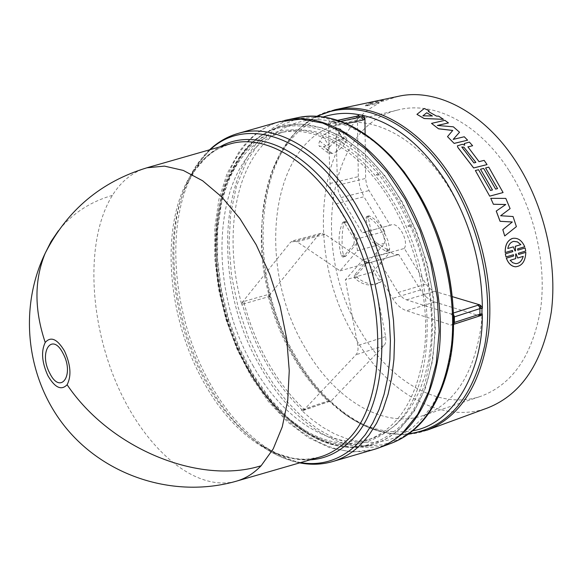 <?xml version="1.0" encoding="UTF-8"?>
<svg xmlns="http://www.w3.org/2000/svg" width="582" height="582" viewBox="0 0 582 582"><rect width="100%" height="100%" fill="white"/><g stroke="black" fill="none" stroke-linecap="round" stroke-linejoin="round"><path stroke-width="0.44" stroke-dasharray="2.91 2.18" d="M146.897 167.791C132.885 171.857 121.383 181.06 112.37 195.392C85.874 238.147 88.573 317.306 115.978 382.141C143.216 446.991 193.944 492.401 235.914 481.314M247.161 367.126C195.879 280.306 209.178 146.94 280.444 132.732C314.949 124.57 359.436 149.872 389.7 199.793C415.926 242.599 429.458 300.036 424.7 347.469C418.08 396.691 399.456 427.421 368.821 439.643C327.651 454.877 277.097 421.681 247.161 367.126M453.342 323.97L451.014 325.076L406.534 310.723C401.129 308.846 396.502 304.735 392.646 298.384L381.414 279.396L381.246 281.826L377.594 283.499C371.018 287.101 357.544 278.778 357.312 277.308L356.933 274.617L367.693 262.417L362.935 259.783L345.359 279.855L357.821 345.482L358.068 349.338L357.297 352.765L356.046 354.729L303.644 410.194L302.356 410.652L301.993 409.75L303.964 409.095C290.294 396.211 278.305 380.657 268.004 362.426C257.753 344.158 249.838 324.581 244.258 303.68L242.621 304.822L241.865 303.739L241.959 305.244L242.621 304.822C248.216 325.593 256.109 345.061 266.301 363.219C276.537 381.356 288.439 396.866 301.993 409.75L301.316 410.172L311.559 419.215L322.748 427.275L334.803 433.997L347.57 439.017L360.818 441.949L374.284 442.48L387.612 440.356L400.452 435.452L412.427 427.777L423.201 417.483L432.506 404.868L440.152 390.34L446.03 374.386L450.155 357.508L452.592 340.317L453.516 323.126M328.67 400.729L330.118 401.325L331.303 400.831L330.081 401.231L328.67 400.729L303.964 409.095L305.324 409.546L331.303 400.831L383.945 345.737L385.197 343.795L385.888 341.147L385.677 336.614L372.633 272.005L345.359 279.855M279.171 121.798C263.049 126.767 249.613 136.879 238.86 152.149L226.973 173.858L218.912 199.408L214.816 227.78L214.714 257.957L218.512 288.934L226.056 319.714L237.092 349.324L251.286 376.823L268.229 401.282L287.428 421.819L308.293 437.606L330.132 447.885L352.175 452.032L373.557 449.58M400.365 428.287L414.617 410.608L425.573 387.772L432.637 360.542L435.372 329.972L433.561 297.351L427.217 264.119L416.581 231.774L402.162 201.794L384.644 175.48L364.863 153.917L343.729 137.912L322.173 127.924L301.061 124.126L281.201 126.41C265.152 131.045 251.788 140.902 241.101 155.976L229.483 177.11L221.611 202.012L217.617 229.694L217.537 259.15L221.291 289.385L228.711 319.416L239.558 348.283L253.49 375.048L270.099 398.808L288.898 418.676L309.297 433.859L330.605 443.615L352.066 447.34L372.829 444.597C382.84 441.578 392.021 436.144 400.365 428.287M252.843 365.351C282.772 419.753 333.384 452.796 374.648 437.54L385.429 432.433L395.462 425.18L404.57 415.817L412.602 404.439L419.389 391.169L424.802 376.19L428.723 359.698L431.058 341.954L431.749 323.228L430.753 303.826L428.076 284.081L423.754 264.33L417.854 244.92L410.492 226.187L408.309 226.725L407.917 225.831L409.961 224.994L395.862 198.207L379.202 174.891L376.881 175.233L376.321 174.564L378.453 173.996C347.767 139.607 317.117 125.414 286.504 131.416C215.078 145.66 201.561 278.771 252.843 365.351M284.751 120.416C208.392 136.253 194.432 278.058 248.863 370.239C280.691 428.25 334.679 463.89 379.02 447.784M409.961 224.994L410.492 226.187M416.632 190.314L405.174 173.531L392.937 158.937C373.615 138.712 353.958 126.352 333.966 121.856L334.715 122.351L335.894 125.559L337.473 185.323L338.229 190.816L341.008 197.596L362.208 232.815L362.659 232.676C365.933 231.956 369.09 233.331 372.131 236.787L368.333 217.632L369.017 215.857L371.381 216.919L375.405 219.909L380.352 225.321L382.723 228.835L387.852 240.41L389.707 249.147L389.031 250.711L375.252 241.967C377.282 247.044 377.653 251.831 376.358 256.32L398.132 292.491L402.628 297.729L406.534 299.875L450.999 313.989L453.262 316.346L453.516 317.532M330.118 401.325L328.932 400.853L342.02 411.685C363.408 428.17 387.015 434.536 412.827 430.789M328.932 400.853L328.772 400.692C315.168 388.019 303.251 372.735 293.022 354.845C282.845 336.92 274.995 317.685 269.466 297.147L268.353 296.798C273.867 317.488 281.746 336.862 291.989 354.904C302.284 372.924 314.287 388.274 328.001 400.962L329.274 401.107M490.735 198.353L505.765 198.426L510.058 208.64L500.593 215.769L513.011 216.533L516.35 226.631L504.674 235.972M512.8 238.358L512.757 238.365C517.893 237.638 521.865 240.439 524.68 246.761L517.565 248.87L517.674 250.18M525.088 247.976L525.699 251.038L518.293 253.257L518.722 254.465M525.801 252.348C525.342 261.369 521.879 266.178 515.412 266.789M513.47 254.705L505.94 256.946M512.436 250.398L505.191 252.537M398.241 96.343L383.974 100.897L370.479 103.771L365.612 106.099L379.086 103.225C314.382 135.708 305.819 257.229 354.671 336.993C386.47 392.319 441.891 425.049 487.927 407.815M485.592 167.958L488.727 167.165L503.044 192.584M475.349 170.562L478.513 169.755L490.481 190.503L492.43 189.965M480.477 169.26L483.635 168.46L495.588 189.15L497.537 188.612M346.901 139.12L340.535 128.986L339.313 132.711L336.163 137.403C333.115 141.884 329.019 144.969 323.89 146.664L332.162 153.473L333.093 153.197L337.102 151.225L341.83 147.464L345.621 142.765L346.901 139.12L342.631 138.421L340.725 139.011L335.494 141.608L331.747 144.452L328.474 148.534L327.455 151.575L327.964 152.928L332.162 153.473M340.535 128.986L336.156 128.12L333.872 128.753L328.604 131.285L324.101 134.857L319.474 141.528L318.594 144.321L319.198 146.075L323.89 146.664M453.196 139.389L464.24 136.806L467.557 140.211M447.485 136.697L452.752 130.441M431.495 123.42L444.881 120.372L448.424 122.969M437.504 125.472L453.327 126.854L459.525 132.274M428.388 111.511L436.456 116.138L438.617 116.204L443.455 119.383M416.938 114.407L424.293 108.536L429.21 110.878M464.225 143.638L469.354 142.139L472.584 145.747M467.863 146.89L479.022 161.687L484.115 160.406L487.025 164.597M457.357 145.915L462.283 144.329L464.72 145.202M508.864 170.322C479.102 123.573 433.925 100.701 398.401 109.86C326.742 125.683 310.388 250.704 360.338 330.867C389.293 381.006 439.155 410.696 480.877 396.284C512.618 384.44 532.537 355.267 540.634 308.766C546.789 264.01 534.509 210.138 508.864 170.322M305.07 347.658C255.454 265.916 269.837 139.52 339.59 124.148C374.153 115.2 418.596 138.858 448.256 186.626C473.806 227.322 486.443 282.161 480.928 327.491C473.515 374.575 454.367 403.893 423.478 415.461C382.861 429.501 333.886 398.765 305.07 347.658M378.453 173.996L379.202 174.891M376.321 174.564L378.576 173.858M376.881 175.233L376.416 174.462M407.917 225.831L408.404 226.624L410.616 226.049M330.249 121.121L329.652 121.216L330.249 121.121C299.257 114.458 263.813 131.037 246.084 171.304C228.311 211.528 230.567 265.53 241.959 305.244M333.966 121.856L334.715 122.351M453.262 316.346L453.553 322.923M302.356 410.652L301.316 410.172M297.009 241.741L324.974 234.32L367.315 263.129L384.826 243.116L357.479 250.675L340.034 270.856L297.009 241.741L292.782 240.803L290.396 242.425L242.447 302.102L241.865 303.739M329.652 121.216L328.481 124.002L330.016 183.497C330.292 190.874 332.257 197.654 335.916 203.838L347.047 222.12L345.868 221.429L345.315 221.909C341.94 220.949 340.703 253.352 344.057 255.032L345.526 256.291L345.883 256.051L356.482 243.713L353.798 244.491L343.256 256.837L342.893 257.077L341.394 255.774C337.895 243.174 338.331 232.102 342.696 222.542L343.271 222.048L344.471 222.768L354.562 239.602L353.798 244.491M357.479 250.675L356.482 243.713L357.232 238.867L384.709 231.41L363.946 196.738L335.916 203.838M376.358 256.32L404.337 248.449L426.06 284.103L429.32 288.185L433.881 291.116L452.316 296.645M404.337 248.449C409.182 240.657 397.79 220.694 390.682 225.139L362.208 232.815M372.131 236.787L375.252 241.967L372.793 242.672L385.888 251.279L386.666 251.424L387.379 249.809C384.789 233.797 378.067 222.695 367.22 216.504L366.638 216.431L365.918 218.257L369.657 237.478L372.131 236.787M365.118 133.969L365.627 178.412L366.558 184.756L369.053 190.554L390.216 225.278M453.545 324.37L451.014 325.076L453.545 324.312M303.258 410.485L329.776 401.136M372.633 272.005L390.275 252.101L362.935 259.783M378.846 280.124L381.414 279.396L371.287 262.278L364.95 263.129L354.256 275.33L354.664 278.109C361.444 284.132 368.239 286.199 375.048 284.307L378.693 282.634L378.846 280.124L368.573 262.977L364.95 263.129M368.573 262.977L398.728 254.501L420.56 289.952C424.489 296.18 429.196 300.196 434.667 302.014L479.692 315.837L452.272 324.472M244.513 301.265L268.629 294.405L268.353 296.798L244.258 303.68L244.513 301.265L242.447 302.102L243.254 304.226M268.629 294.405L270.186 294.223L318.405 235.004L290.396 242.425M324.974 234.32L320.791 233.397L318.405 235.004M367.315 263.129L340.034 270.856M344.471 222.768L347.047 222.12L357.232 238.867L354.562 239.602M330.016 183.497L358.308 176.601L359.851 187.12L363.946 196.738M358.308 176.601L357.421 117.666L355.82 118.452L330.074 124.061L328.481 124.002L331.042 121.66L335.618 122.482L331.042 121.66M369.657 237.478L372.793 242.672M480.506 315.917L480.099 315.961M398.728 254.501L394.378 254.48L390.275 252.101M269.168 296.842L270.186 294.223L269.655 297.366C257.608 256.007 258.612 213.703 272.667 170.461C284.452 142.372 301.331 124.533 323.301 116.946M358.141 115.258L357.421 117.666L357.544 115.898M384.709 231.41L383.902 237.027L384.826 243.116M269.597 295.707L269.655 297.366M383.974 100.897L383.029 100.184L378.227 102.527L379.086 103.225M344.58 144.241L336.163 137.403M319.736 141.091L328.75 148.104M335.799 128.2L342.631 138.421M329.718 146.722L322.843 136.377M339.313 132.711L345.621 142.765M365.612 106.099L365.525 105.233L378.227 102.527M370.479 103.771L370.305 102.89L365.525 105.233M383.029 100.184L370.305 102.89M515.667 254.05L515.725 258.619M516.147 253.905L515.623 254.05M510.138 260.3L512.713 262.744L515.768 263.653M515.688 258.619L510.101 260.3M517.645 258.03L523.233 256.356M507.73 248.507L507.73 248.507C508.661 244.484 510.632 242.112 513.659 241.385M513.324 246.855L515.005 250.973M432.397 115.993L422.859 115.876M473.923 162.931L461.941 147.675M475.894 162.436L473.901 162.967M461.919 147.719L461.817 146.984M112.37 195.392C90.166 201.801 72.168 213.594 58.382 230.763M228.973 144.263C214.431 148.803 202.34 158.166 192.693 172.352C159.577 220.105 165.71 314.164 203.009 380.868C231.934 434.521 279.411 468.554 319.096 457.248M310.126 459.845C294.216 460.617 278.276 455.924 262.3 445.783C240.053 431.211 220.993 409.539 205.119 380.752C171.006 319.445 162.291 235.223 186.975 184.181L194.803 170.439C201.823 160.123 210.218 152.251 219.996 146.839M210.342 149.603L196.52 165.455L188.444 179.642C163.011 232.327 171.966 318.841 207.054 381.887C223.379 411.489 243.014 433.801 265.959 448.846C277.345 456.084 288.854 460.682 300.479 462.639M238.693 133.256C222.557 137.898 209.2 147.995 198.615 163.564C163.753 213.921 170.111 312.09 209.142 381.77C239.857 438.653 290.804 474.577 333.18 461.402M249.183 368.493C210.611 300.952 205.191 205.257 240.664 156.107C251.344 141.026 264.708 131.176 280.75 126.534C317.015 115.774 365.081 141.557 397.542 194.926L406.934 211.724L415.17 229.65L422.103 248.427L427.61 267.771L431.618 287.37L434.063 306.918L434.914 326.102L434.179 344.624L431.888 362.222L428.097 378.627L422.888 393.628L416.37 407.029L408.659 418.662L399.899 428.425C391.562 436.274 382.381 441.716 372.371 444.728C329.987 457.794 279.425 423.478 249.183 368.493M248.194 368.537C214.642 309.311 205.672 228.377 228.85 176.353L239.668 157.031C272.9 105.575 348.516 117.288 395.702 195.778C444.713 272.1 443.651 389.38 398.139 428.207C369.141 452.723 337.065 453.371 301.927 430.142C281.011 415.606 263.1 395.069 248.194 368.537M247.037 367.773C214.111 309.631 205.3 230.123 228.028 179.161L238.627 160.246C271.212 109.889 345.17 121.653 391.264 198.527C439.141 273.271 438.253 388.005 393.847 426.162C365.54 450.25 334.17 450.934 299.737 428.199C279.236 413.962 261.674 393.818 247.037 367.773M392.937 158.937L391.577 156.878L368.471 136.355L344.369 122.948L320.486 117.004L297.904 118.466L277.563 126.898L260.198 141.622L246.361 161.745L236.43 186.262L230.618 214.125L228.988 244.244L231.512 275.526L238.031 306.91L248.31 337.356L262.009 365.845L273.977 384.884L287.37 401.966L301.949 416.719L317.466 428.81L333.646 437.919L350.16 443.753L366.675 446.081L382.811 444.728L398.19 439.585L412.405 430.636L425.071 417.956L435.794 401.74L444.241 382.309L450.097 360.091L450.155 357.508M297.635 117.68C220.454 132.914 205.686 274.704 260.307 366.645C292.266 424.605 346.756 459.955 391.38 443.251M334.934 109.772C256.771 125.174 240.599 265.297 295.22 355.675C327.128 412.66 381.988 447.027 427.173 430.113M317.641 116.342C297.831 126.425 283.027 143.747 273.22 168.307C251.882 221.225 261.238 298.675 294.186 355.74C307.98 379.813 324.509 399.019 343.78 413.366C365.147 428.949 386.899 435.743 409.037 433.743M453.422 313.014L452.279 313.378L453.458 314.229M452.279 313.378L450.999 313.989L453.494 315.953M406.534 299.875L434.543 291.335M398.132 292.491L426.06 284.103M385.888 251.279L388.274 250.558M387.379 249.809L389.707 249.147M367.22 216.504L369.577 215.937M365.918 218.257L368.333 217.632M341.008 197.596L369.053 190.554M337.473 185.323L365.627 178.412M334.803 122.446L335.894 125.559L346.479 123.66M453.553 323.665L452.731 324.691L453.451 323.636M305.732 409.284L303.593 410.303L302.836 409.473M383.945 345.737L356.046 354.729M385.677 336.614L357.821 345.482M354.256 275.33L356.933 274.617M354.664 278.109L357.312 277.308M378.693 282.634L381.246 281.826M420.56 289.952L392.646 298.384M434.667 302.014L406.534 310.723M343.256 256.837L345.883 256.051M341.394 255.774L344.057 255.032M342.696 222.542L345.315 221.909M340.725 121.369L335.618 122.482L337.516 125.632M330.074 124.061L331.354 121.696L337.858 120.379M477.764 316.252L478.717 316.244M357.122 116.109L355.82 118.452M332.067 153.495L323.439 146.766M342.369 138.036L336.156 128.12M209.556 149.829C201.03 157.904 193.995 167.849 188.444 179.642L186.975 184.181L195.457 169.66L205.613 157.955L212.161 152.579L217.53 149.152L228.959 144.271M319.089 457.256L306.809 459.205L300.436 459.154L292.033 458.078L277.207 453.567L262.3 445.783L265.959 448.846C276.93 455.881 288.177 460.558 299.701 462.865M372.829 444.597L372.371 444.728C348.916 451.006 325.433 446.147 301.927 430.142L299.737 428.199C279.149 413.853 261.551 393.672 246.95 367.642C214.103 309.566 205.279 230.392 228.028 179.161L228.85 176.353C240.25 150.302 257.55 133.693 280.75 126.534L281.201 126.41M316.746 116.284C297.271 126.876 282.757 144.22 273.22 168.307L272.667 170.461M368.821 439.643L374.648 437.54M342.02 411.685L343.78 413.366C364.674 428.687 386.179 435.656 408.309 434.274M339.59 124.148L398.401 109.86M280.444 132.732L286.504 131.416M331.362 121.696L334.526 122.162M390.682 225.139L362.659 232.676M389.031 250.711L386.666 251.424M369.017 215.857L366.631 216.431M377.594 283.499L375.048 284.307M320.791 233.397L292.782 240.803M342.893 257.084L345.526 256.291M343.271 222.048L345.868 221.429M371.054 262.344L398.495 254.574M370.945 262.373L368.21 263.086M331.354 121.696L337.676 120.321M327.964 152.928L319.198 146.075M423.478 415.461L480.877 396.284"/><path stroke-width="0.87" d="M235.914 481.314L237.078 480.972C245.917 478.309 253.941 473.231 261.143 465.731L273.242 448.853L282.27 426.846L287.726 400.46L289.254 370.705L286.708 338.826L280.131 306.234L269.793 274.391L256.175 244.746L239.922 218.585L221.8 196.992L202.645 180.776L183.272 170.417L164.473 166.117L146.897 167.791L228.973 144.263M45.221 342.471C50.83 336.076 57.262 338.928 64.515 351.033C70.742 364.79 71.601 376.023 67.105 384.746C61.314 390.748 54.912 387.736 47.891 375.703C41.853 362.339 40.958 351.266 45.221 342.471C34.207 309.653 34.214 279.884 45.229 253.177C17.758 309.893 26.721 381.428 67.519 429.727C108.317 478.018 176.87 498.49 236.765 481.067M63.082 353.47C74.802 375.084 60.499 395.396 49.768 373.222C38.339 352.321 51.951 331.238 63.082 353.47M373.557 449.58L374.844 449.209C385.037 446.118 394.385 440.589 402.897 432.622L417.621 414.486L428.956 391.009L436.289 362.993L439.163 331.514L437.344 297.889L430.84 263.617L419.913 230.254L405.072 199.313L387.023 172.163L366.645 149.909L344.871 133.38L322.661 123.064L300.916 119.121L279.171 121.798M379.02 447.784L379.624 447.565C412.332 434.398 432.244 401.536 439.374 348.996C444.495 298.34 429.996 237.02 401.886 191.442C369.548 138.458 322.159 111.759 285.376 120.278L284.751 120.416M453.494 315.953L453.516 317.532C452.338 271.961 440.043 229.555 416.632 190.314M452.316 296.645L479.801 304.859L481.983 306.881L482.369 308.358C481.823 262.889 469.769 220.774 446.205 182.006C421.768 144.743 394.043 122.555 363.037 115.447L363.968 116.153L364.943 119.157L365.118 133.969M482.369 308.358L481.983 308.358L481.932 315.015L478.717 316.244M412.827 430.789C455.873 423.529 483.547 366.776 482.245 313.916M493.441 204.253L505.773 204.508L496.264 211.04L500.098 221.291L512.313 221.989L502.848 229.635L504.71 235.957L502.804 229.65L512.276 222.004L500.062 221.305L496.228 211.062L505.736 204.529L493.405 204.275L490.764 198.331L493.405 204.275M517.718 250.173L525.124 247.976L517.718 250.18L517.609 248.863L524.724 246.753C521.952 240.461 517.973 237.66 512.8 238.358C507.591 240.133 505.067 244.862 505.234 252.537L505.191 252.537C505.001 245.328 507.278 240.672 512.036 238.569M518.722 254.465L525.837 252.341L518.729 254.472L518.336 253.25L525.742 251.038L525.124 247.976M505.234 252.537L512.436 250.398L512.851 251.62L505.358 253.854L505.976 256.938L513.47 254.705L513.564 256.022L506.362 258.175C508.362 263.457 511.396 266.33 515.456 266.789L515.412 266.789C511.367 266.345 508.341 263.471 506.325 258.175L513.52 256.022L513.433 254.72M505.976 256.938L505.314 253.854L512.815 251.628L512.393 250.413M334.934 109.772C372.349 101.137 420.058 126.963 452.236 178.587C480.223 223.001 494.278 282.917 488.618 332.649C480.914 384.266 460.435 416.748 427.173 430.113L487.927 407.815C521.814 394.24 542.948 362.244 551.329 311.836C557.636 263.297 544.134 205.155 516.358 162.218C484.413 112.311 436.384 87.584 398.241 96.343L334.934 109.772L316.746 116.284M489.731 196.134L503.081 192.555L489.695 196.163L475.378 170.533L489.695 196.163M492.43 189.965L480.506 169.224L492.474 189.958L490.517 190.474L478.542 169.726L475.378 170.533M497.537 188.612L485.592 167.958L497.574 188.604L495.624 189.121L483.664 168.424L480.506 169.224M454.178 143.368L467.557 140.211L454.156 143.412L447.507 136.646L454.156 143.412M452.716 130.484L438.537 128.811L431.509 123.377L438.537 128.811M467.579 140.167L464.261 136.763L453.174 139.396L459.54 132.23L453.342 126.811L437.351 125.465L448.438 122.926L437.504 125.472M459.54 132.23L453.196 139.389M429.218 110.827L424.3 108.485L416.945 114.356L424.176 118.488L443.469 119.332L438.632 116.153L436.464 116.094L428.352 111.497L429.218 110.827L428.388 111.511M443.469 119.332L424.162 118.539L416.945 114.356M472.584 145.747L467.863 146.89L472.584 145.747M457.925 147.486L473.668 167.943L487.025 164.597L473.639 167.98L457.903 147.522L457.379 145.871L457.903 147.522M464.705 145.173L464.247 143.601L464.734 145.18L462.304 144.285L457.379 145.871M503.081 192.555L488.756 167.129L485.592 167.958M477.822 305.266L479.801 304.859L480.914 308.416L479.917 308.613L479.313 306.525L477.822 305.266L453.422 313.014M357.544 115.898L358.41 115.709L357.603 116.094L361.415 116.866L362.23 116.458L364.943 119.157L363.306 119.972L361.415 116.866L340.725 121.369M453.545 324.37L478.688 316.259L479.888 314.207L480.848 313.996L480.099 315.961M323.301 116.946C335.385 113.083 347.352 112.348 359.196 114.756L357.603 116.094L337.858 120.379M481.983 306.881L481.983 308.358L480.914 308.416M362.23 116.458L362.848 115.745L363.968 116.153M359.196 114.756L363.037 115.447M480.848 313.996L481.947 313.916L481.932 315.015M358.396 114.996L359.058 114.981L358.41 115.709M515.456 266.789C521.923 266.185 525.386 261.369 525.837 252.341M448.438 122.926L444.895 120.329L431.509 123.377M438.559 128.76L452.752 130.441L447.507 136.646M472.606 145.711L469.376 142.095L464.247 143.594M487.047 164.56L484.144 160.37L479.044 161.65L467.892 146.853M504.71 235.957L516.387 226.624L513.048 216.519L500.629 215.755L510.101 208.625L505.802 198.404L490.764 198.331M515.725 258.619L515.667 254.05L516.147 253.905L517.689 258.03L523.233 256.356C521.865 261.027 519.377 263.457 515.768 263.653L512.764 262.744L510.138 260.3L515.725 258.619M515.048 250.973L513.368 246.848L507.773 248.499C508.69 244.484 510.669 242.112 513.702 241.37L517.478 241.886L520.89 244.629L515.332 246.273L515.528 250.827L515.048 250.973M432.397 115.993L422.867 115.825L426.715 112.77L432.397 115.993M475.894 162.436L473.923 162.931L461.817 146.984L463.912 147.202L475.894 162.436M515.943 263.653C519.188 263.406 521.53 261.245 522.971 257.157M517.689 258.03L516.132 253.992M513.368 246.848L507.773 248.499M515.528 250.827L515.288 246.281L520.89 244.629M515.048 250.966L515.492 250.835M513.68 241.377L517.449 241.901L520.846 244.636M422.925 115.825L426.715 112.77M426.708 112.821L432.295 115.993M463.912 147.202L475.843 162.451M461.832 146.962L463.883 147.246M58.382 230.763L51.1 241.457L45.229 253.177C67.221 210.073 101.181 181.591 147.093 167.74M67.105 384.746C110.435 449.122 199.859 485.221 261.143 465.731M219.996 146.839C255.513 126.061 309.493 150.156 345.272 210.553C393.156 286.875 393.323 403.377 349.949 441.527C338.215 452.832 324.938 458.943 310.126 459.845M319.096 457.248L320.275 456.914C329.783 454.055 338.462 448.787 346.305 441.105C389.125 403.268 388.849 287.915 341.503 212.299C310.206 159.563 264.395 133.7 230.152 143.929L228.959 144.271M299.701 462.865C311.13 465.098 322.29 464.618 333.18 461.402C343.038 458.412 352.059 452.978 360.243 445.099L368.944 435.169L376.576 423.289L383.007 409.575L388.107 394.189L391.773 377.332L393.934 359.232L394.516 340.143L393.497 320.362L390.878 300.188L386.688 279.935L380.984 259.943L373.87 240.512L365.452 221.953L355.871 204.566C322.937 149.465 274.755 122.62 238.693 133.256C227.758 136.334 218.054 141.855 209.556 149.829M300.479 462.639C321.504 466.022 340.223 460.042 356.613 444.684L365.205 434.834L372.742 423.056L379.086 409.466L384.113 394.218L387.728 377.507L389.838 359.567L390.398 340.659L389.38 321.053L386.775 301.069L382.621 281.004L376.969 261.187L369.919 241.93L361.582 223.546L352.103 206.304C310.533 136.144 246.339 115.476 210.342 149.603M391.38 443.251C421.113 431.684 440.683 403.959 450.097 360.091C460.595 307.769 446.736 238.031 415.439 188.364L403.995 171.683L391.584 156.885C360.28 124.737 328.961 111.671 297.635 117.68C334.577 109.132 382.047 135.613 414.348 188.262C442.429 233.549 456.819 294.521 451.567 344.951C444.292 397.266 424.227 430.033 391.38 443.251L379.624 447.565M409.037 433.743C447.332 428.134 472.569 398.634 484.748 345.25C494.213 293.67 480.667 227.518 450.344 179.445C413.431 119.928 356.606 96.197 317.641 116.342M453.458 314.229L454.382 316.768L454.375 322.421L453.553 322.923M453.742 317.081L479.917 308.613L479.888 314.207L454.375 322.421L453.545 324.312M346.479 123.66L363.306 119.972M453.749 322.719L453.553 323.665M237.078 480.972L319.089 457.256M333.18 461.402L374.844 449.209M238.693 133.256L280.466 121.427M285.376 120.278L297.635 117.68M337.676 120.321L357.122 116.102M427.173 430.113L408.309 434.274"/></g></svg>
